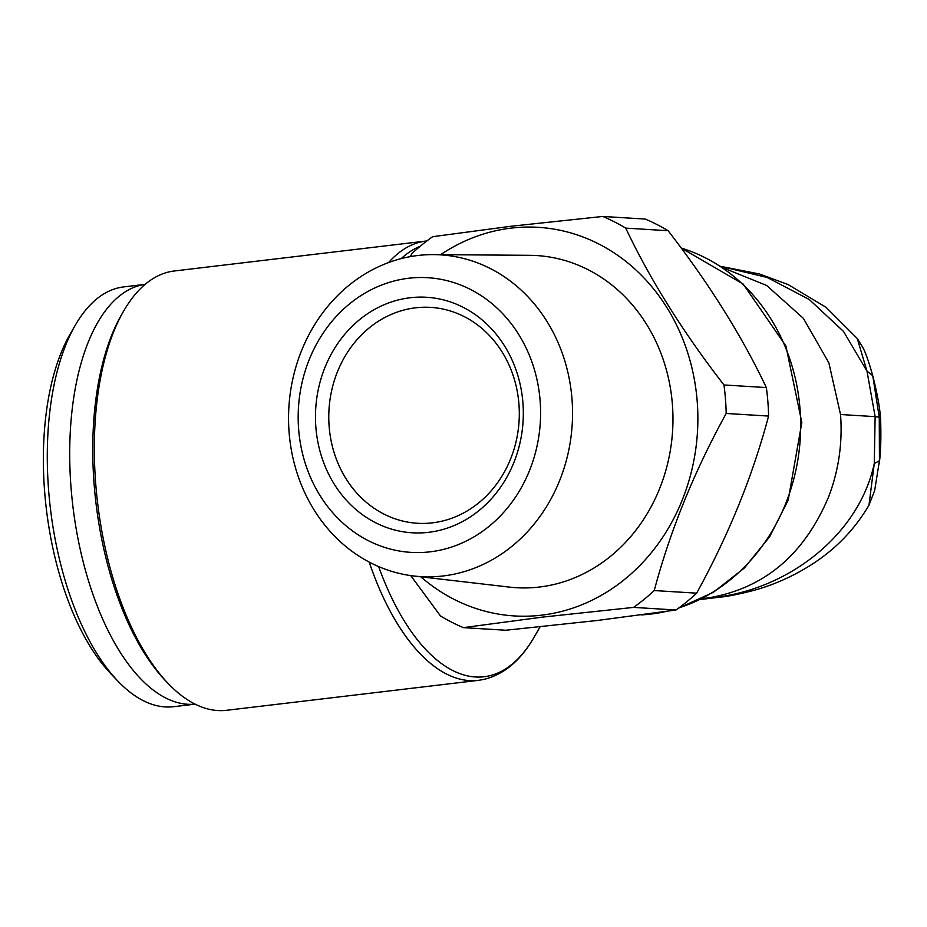 <?xml version="1.0" encoding="UTF-8"?>
<svg xmlns="http://www.w3.org/2000/svg" width="927" height="927" viewBox="0 0 927 927"><rect width="100%" height="100%" fill="white"/><g stroke="black" fill="none" stroke-linecap="round" stroke-linejoin="round"><path stroke-width="1.39" d="M413.894 576.003L509.201 587.081A166.385 146.501 -86.5 0 0 672.388 404.265A166.385 146.501 -86.5 0 0 529.641 255.319L433.709 254.612A161.182 141.924 -86.5 0 0 288.9 406.999A161.182 141.924 -86.5 0 0 413.894 576.003A161.182 141.924 -86.5 0 0 571.982 398.9A161.182 141.924 -86.5 0 0 433.709 254.612M410.29 256.628L411.97 253.535A219.235 193.036 -86.5 0 1 432.631 236.698L511.542 226.188L602.817 216.454L645.215 219.062A219.235 193.036 -86.5 0 1 668.112 230.719L625.713 228.112C650.128 279.63 682.875 331.912 723.952 384.96L766.351 387.579C741.936 336.061 709.19 283.766 668.112 230.719M505.794 630.244L597.069 620.511L675.98 610.001L633.581 607.394L542.307 617.139L463.396 627.637L505.794 630.244M420.8 576.814A194.658 171.391 -86.5 0 0 690.858 473.813A194.658 171.391 -86.5 0 0 511.159 228.112A194.658 171.391 -86.5 0 0 440.649 254.658M463.396 627.637A219.235 193.036 -86.5 0 1 440.499 615.98L410.742 575.597M633.581 607.394A219.235 193.036 -86.5 0 0 654.242 590.557L696.64 593.164C728.68 534.937 752.654 475.899 768.587 416.072A219.235 193.036 -86.5 0 0 766.351 387.579M768.587 416.072L726.189 413.465C694.161 471.692 670.175 530.719 654.242 590.557M726.189 413.465A219.235 193.036 -86.5 0 0 723.952 384.96M625.713 228.112A219.235 193.036 -86.5 0 0 602.817 216.454M675.98 610.001A219.235 193.036 -86.5 0 0 696.64 593.164M700.221 599.514L713.616 597.915L702.643 598.297M702.608 598.321L706.953 598.1C763.581 589.085 804.219 555.146 828.842 496.304C838.761 470.035 842.655 442.77 840.534 414.508L875.134 416.64L866.988 371.124L872.736 375.713C868.75 361.403 865.331 351.773 862.458 346.814L857.243 338.459L866.988 371.124L843.466 331.368L809.271 299.514L767.232 277.463L720.661 266.385M879.445 460.696L874.265 463.604L868.97 505.192C854.74 529.433 835.598 549.236 811.542 564.613C793.373 576.154 774.219 584.728 754.103 590.314C738.68 594.3 727 596.617 719.039 597.278L706.953 598.1C783.616 592.932 858.367 537.451 874.265 463.604L875.134 416.64L879.259 417.22L879.445 460.696L874.659 490.522L868.97 505.192M428.61 532.318A117.972 103.87 -86.5 0 0 504.427 345.736A117.972 103.87 -86.5 0 0 325.122 367.057A117.972 103.87 -86.5 0 0 428.61 532.318M432.503 522.828A108.146 95.214 -86.5 0 0 519.305 412.596A108.146 95.214 -86.5 0 0 430.684 307.382A108.146 95.214 -86.5 0 0 329.004 409.467A108.146 95.214 -86.5 0 0 417.382 523.268A108.146 95.214 -86.5 0 0 432.503 522.828M75.435 324.971A211.379 98.957 83.2 0 0 117.787 681.009L110.591 673.466A201.541 94.357 83.2 0 1 70.22 333.987L75.435 324.971A211.379 98.957 83.2 0 1 123.708 286.906L145.145 284.357A211.379 98.957 83.2 0 0 71.97 497.973A211.379 98.957 83.2 0 0 187.636 704.265A211.379 98.957 83.2 0 0 195.064 704.138M879.144 463.882C880.766 453.338 881.241 438.123 880.58 418.228L879.259 417.22L872.77 375.875M540.117 400.673A137.59 121.147 -86.5 0 0 349.699 303.755A137.59 121.147 -86.5 0 0 368.343 540.673A137.59 121.147 -86.5 0 0 540.117 400.673M388.61 262.561A221.205 103.557 -96.8 0 1 426.084 241.043L174.299 270.985A221.205 103.557 83.2 0 0 123.789 310.823A221.205 103.557 83.2 0 0 168.111 683.419A221.205 103.557 83.2 0 0 217.741 710.546A221.205 103.557 83.2 0 0 226.559 710.302L478.332 680.36A221.205 103.557 -96.8 0 1 469.514 680.603A221.205 103.557 -96.8 0 1 369.189 562.098M123.789 310.823L121.704 314.427A217.277 101.715 83.2 0 0 165.226 680.406L168.111 683.419M117.787 681.009A211.379 98.957 83.2 0 0 165.203 706.93A211.379 98.957 83.2 0 0 173.639 706.698L195.076 704.149M678.865 607.915A186.802 164.473 -86.5 0 0 786.965 500.313A186.802 164.473 -86.5 0 0 681.194 248.042M840.534 414.508L828.877 362.886L803.385 318.355L766.664 285.47L722.481 267.59M478.332 680.36L483.662 679.456C503.848 674.613 520.603 660.615 533.952 637.452A218.332 102.213 -96.8 0 1 378.656 566.594M641.345 614.902A186.802 164.473 -86.5 0 0 650.731 614.091A186.802 164.473 -86.5 0 0 665.876 611.484M401.182 258.633A218.332 102.213 -96.8 0 1 420.105 246.35M681.136 247.961L743.176 284.068L785.899 345.956L801.832 422.492L788.217 500.035L769.642 536.779L744.288 568.077L713.384 592.295L678.506 608.193M713.628 597.915L719.039 597.278M666.953 611.322L641.171 614.925M880.58 418.228C879.735 407.382 877.336 394.021 873.361 378.17L872.736 375.713M540.105 626.814L533.952 637.452M720.58 266.339L759.572 273.998L788.031 284.519L826.096 307.335L857.243 338.471M426.084 241.043L426.849 240.95"/></g></svg>
